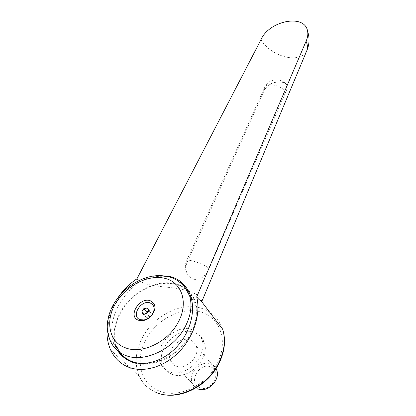 <?xml version="1.0" encoding="UTF-8"?>
<svg xmlns="http://www.w3.org/2000/svg" width="416" height="416" viewBox="0 0 416 416"><rect width="100%" height="100%" fill="white"/><g stroke="black" fill="none" stroke-linecap="round" stroke-linejoin="round"><path stroke-width="0.31" stroke-dasharray="2.08 1.56" d="M261.04 39.603C265.803 48.963 279.942 57.32 291.559 57.788C299.042 58.063 304.028 55.91 306.524 51.334L306.68 50.981M202.332 300.316C203.06 297.768 198.422 294.694 188.422 291.096L187.621 290.862M193.648 279.271C200.465 280.041 205.655 276.422 209.206 268.408C202.342 263.37 187.086 258.352 186.545 260.889L187.075 262.46C185.645 265.86 185.531 269.214 186.727 272.516C188.146 276.016 190.455 278.268 193.648 279.271M285.974 91.51C287.108 88.936 287.399 86.84 286.858 85.228C286.083 83.382 284.071 82.342 280.81 82.103C273.562 81.614 268.143 84.141 264.56 89.7L264.742 87.24C266.432 82.352 280.436 85.088 285.974 91.51L209.206 268.408M107.255 326.472C108.451 316.092 112.148 306.322 118.352 297.164M187.299 290.774C171.647 285.485 146.364 288.413 136.916 278.86M171.605 374.072C167.461 372.388 164.518 369.512 162.786 365.446C155.168 349.128 177.767 325.848 194.204 332.41C199.014 334.105 202.316 337.381 204.105 342.243C210.938 358.316 187.704 381.472 171.605 374.072M191.942 329.701C175.438 323.144 152.662 346.549 160.274 362.918C162.001 366.995 164.949 369.876 169.114 371.566C185.281 378.966 208.702 355.68 201.874 339.555C200.08 334.682 196.773 331.396 191.942 329.701M118.674 351.624L116.371 347.24C110.474 332.951 116.381 313.394 129.574 299.894C142.771 286.369 162.037 279.802 176.769 284.092C180.43 285.173 183.695 286.848 186.566 289.125M188.193 290.534C191.667 293.805 194.147 297.866 195.64 302.718C199.893 316.607 193.606 335.811 179.53 349.071C165.485 362.346 145.486 367.656 131.648 362.128C128.112 360.724 125.05 358.764 122.455 356.247M189.654 296.005C186.581 286.577 180.357 280.452 170.971 277.623C152.833 272.059 127.447 284.248 115.508 304.06C107.843 316.862 106.09 329.04 110.256 340.6L116.901 346.84C111.098 332.758 116.922 313.477 129.932 300.17C142.953 286.837 161.949 280.374 176.467 284.606C180.492 285.797 184.023 287.716 187.054 290.352M189.166 292.427C191.849 295.386 193.809 298.891 195.052 302.947C198.921 315.661 193.991 332.899 182.016 345.805C170.045 358.701 152.209 365.721 138.107 363.246M145.283 314.007L144.43 314.902L145.954 317.351L147.649 317.252L149.386 316.576L151.268 313.357L149.724 310.929L147.956 311.615M147.909 311.693L149.687 311.641C151.315 312.536 151.429 313.96 150.02 315.916L147.67 317.236L146.458 317.148C145.2 316.581 144.856 315.526 145.418 313.976M197.844 388.846C195.281 387.79 193.45 385.991 192.348 383.448C187.668 373.594 200.86 359.746 210.709 363.948C213.049 364.822 214.828 366.361 216.034 368.56M210.501 366.881C222.903 370.687 211.739 392.933 199.774 387.696C187.574 383.36 198.9 361.962 210.501 366.881M175.958 366.054C186.061 370.578 200.502 356.086 196.139 346.018C195.026 343.08 193.008 341.078 190.081 340.018C179.837 335.821 165.651 350.36 170.316 360.521C171.408 363.152 173.285 364.993 175.958 366.054M149.386 316.576L146.744 313.674M151.268 313.357L148.647 310.44M145.954 317.351L143.291 314.46M144.43 314.902L143.894 314.319M149.724 310.929L147.103 308.012M117.78 350.912L115.04 345.992C101.8 318.552 130.593 275.621 160.54 275.569M187.075 262.46L264.56 89.7M222.69 329.326C219.071 318.692 212.087 311.704 201.729 308.35C182.057 301.896 155.381 314.584 143.312 335.92C135.46 349.918 134.092 363.35 139.209 376.215C142.584 383.635 148.112 389.012 155.802 392.34M146.765 338.016C158.236 318.063 182.926 306.342 201.479 312.218C220.168 317.782 228.592 341.354 217.23 363.496C206.466 385.824 177.341 399.266 158.647 390.759C139.391 383.183 134.836 357.708 146.765 338.016M160.95 394.014C150.878 391.243 143.629 385.31 139.209 376.215L110.64 349.976M162.786 365.446L160.274 362.918M190.736 296.395L195.64 302.718M195.052 302.947L191.225 298.022M196.139 346.018L215.816 368.898M170.316 360.521L192.348 383.448M115.04 345.992L116.371 347.24M204.105 342.243L201.874 339.555M286.863 85.228C281.715 77.158 268.32 78.426 264.742 87.24L186.545 260.889C184.886 264.774 184.943 268.648 186.722 272.516M306.524 51.334L306.654 51.043"/><path stroke-width="0.62" d="M306.68 50.981C307.856 48.152 307.648 44.918 306.056 41.272L196.711 296.878C198.453 299.109 199.857 300.373 200.923 300.674L202.332 300.316L306.68 50.981M196.711 296.878C200.907 313.867 194.043 336.43 179.161 351.77C164.299 367.125 143.296 373.178 128.196 367.047C120.182 363.693 114.332 358.004 110.64 349.976C107.5 342.883 106.371 335.052 107.255 326.472M118.352 297.164C123.495 289.702 129.683 283.603 136.916 278.86L261.04 39.603C269.152 20.675 304.845 13.494 307.57 31.127C308.188 34.278 307.684 37.658 306.056 41.272M187.621 290.862L187.299 290.774M160.54 275.569L171.007 276.76C180.56 279.64 187.132 286.187 190.736 296.395C195.66 311.288 190.346 332.041 177.159 346.466C164.003 360.906 144.721 366.928 130.868 361.4C125.44 359.216 121.077 355.716 117.78 350.912M186.566 289.125L188.193 290.534M177.908 322.832C188.786 303.462 182.307 283.109 165.906 278.6C149.635 273.822 127.176 284.596 116.303 302.25C105.03 319.691 108.342 341.656 125.148 347.714C141.43 354.583 167.549 342.352 177.908 322.832M187.054 290.352L189.166 292.427M138.107 363.246L131.986 361.546C124.836 358.608 119.808 353.704 116.901 346.84M138.642 320.289L142.979 320.622C146.156 320.086 148.97 318.505 151.419 315.879C156.437 308.854 156.042 303.8 150.223 300.721C139.464 296.66 127.28 316.789 138.642 320.289M150.114 302.91C155.085 305.562 155.428 309.889 151.138 315.89C149.048 318.126 146.645 319.478 143.931 319.935L140.223 319.654C130.489 316.685 140.889 299.411 150.114 302.91M216.034 368.56L216.606 369.824C220.964 379.59 207.558 393.328 197.844 388.846M148.647 310.44L146.744 313.674L143.291 314.46L141.768 312.005L143.671 308.797L147.103 308.012L148.647 310.44M143.894 314.319L141.768 312.005M147.956 311.615L146.312 311.704L145.283 314.007M146.312 311.704L143.671 308.797M145.418 313.976L147.909 311.693M122.455 356.247L118.674 351.624M184.855 327.387C190.788 316.15 192.39 305.687 189.654 296.005L184.959 287.279C181.085 283.15 177.611 280.353 174.554 278.881C167.56 275.74 159.921 274.872 151.642 276.286C136.396 279.651 124.088 288.335 114.717 302.344C110.24 309.546 107.765 317.127 107.286 325.073C107.078 330.621 108.066 335.795 110.256 340.6C113.142 347.511 118.191 352.435 125.408 355.373C143.744 363.293 173.311 349.482 184.855 327.387M155.802 392.34C175.791 401.513 207.132 387.057 218.655 363.09C224.489 351.12 225.831 339.867 222.69 329.326C226.028 340.194 224.76 351.624 218.873 363.615M191.225 298.022L189.654 296.005M151.138 315.89L151.419 315.879M143.931 319.935L142.979 320.622M215.816 368.898L216.606 369.824M218.858 363.652C208.166 385.512 181.038 399.714 160.95 394.014M222.69 329.326L200.923 300.674M306.654 51.043C309.473 44.543 309.774 37.908 307.57 31.127"/></g></svg>
